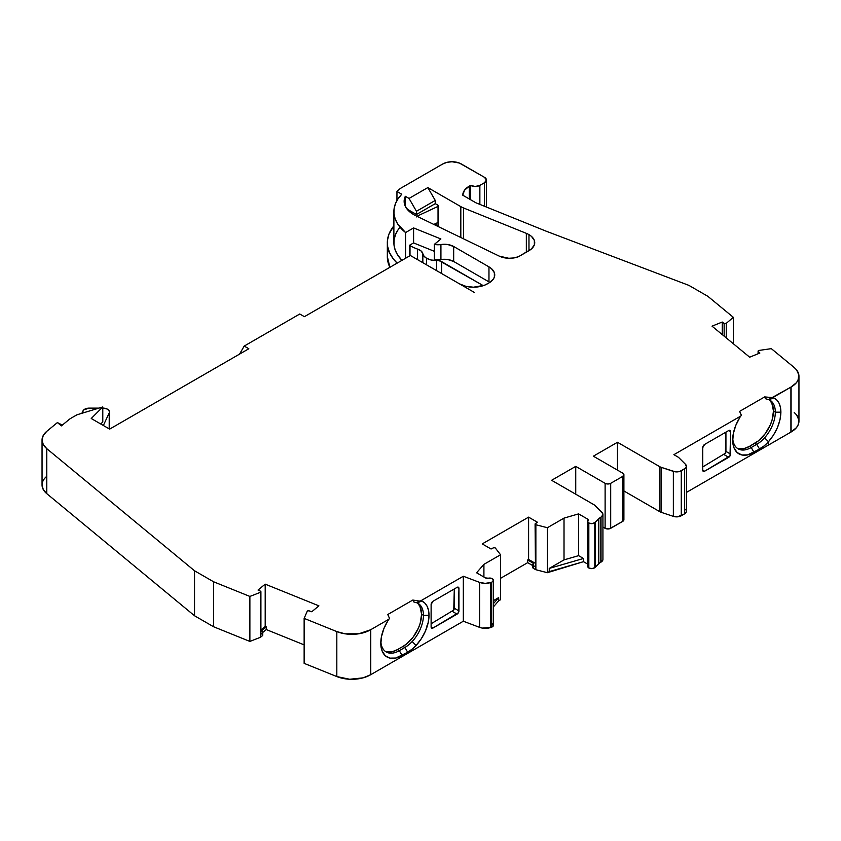 <?xml version="1.0" encoding="UTF-8"?>
<svg xmlns="http://www.w3.org/2000/svg" width="841" height="841" viewBox="0 0 841 841"><rect width="100%" height="100%" fill="white"/><g stroke="black" fill="none" stroke-linecap="round" stroke-linejoin="round"><path stroke-width="1.26" d="M463.612 238.865L463.612 207.99L463.612 238.865L463.612 207.99L526.34 233.346A19.679 11.364 180 0 1 528.968 234.618L531.417 236.332L534.35 240.431L534.35 244.868L531.417 248.957L518.613 256.652A16.032 9.262 180 0 1 499.228 256.116L508.763 258.271L513.914 257.935L518.613 256.652L528.968 250.681L528.968 234.618A19.679 11.364 180 0 1 534.729 242.65A19.679 11.364 180 0 1 528.968 250.681L518.613 256.652A16.032 9.262 180 0 1 499.228 256.116L414.75 215.191A32.505 18.765 180 0 1 413.667 214.592L408.453 210.66L405.204 206.087L404.143 201.188L405.33 196.289L405.33 206.35M417.472 259.596L417.472 249.073A10.491 6.055 180 0 1 422.844 253.74L422.844 262.697L422.844 253.74L424.043 256.2L426.608 258.292A13.12 7.569 180 0 1 422.844 253.74L422.844 262.697M426.608 264.873L426.608 258.292L426.608 264.873L426.608 258.292L431.202 260.016L436.616 260.5A6.56 3.784 180 0 1 441.609 261.604L441.609 273.525L441.609 261.604L481.641 284.71A26.229 15.149 180 0 1 483.207 285.698L481.641 284.71A26.229 15.149 180 0 1 483.207 285.698M764.648 396.931L765.415 398.697L768.506 399.591L765.415 398.697L764.648 396.931L765.415 398.697L768.506 399.591A5.246 3.028 -60 0 1 769.052 399.738A26.229 15.149 -60 0 1 769.904 400.169A26.229 15.149 -60 0 1 775.328 412.174L773.478 411.102A26.229 15.149 120 0 0 768.947 399.696A26.229 15.149 120 0 1 773.478 411.102L771.838 403.238L769.851 400.474M416.663 602.755L419.438 601.084L412.815 600.053L419.438 601.084L416.663 602.755A5.246 3.028 -60 0 1 417.168 602.902A5.246 3.028 -60 0 0 416.663 602.755L413.572 601.841L412.815 600.053L413.572 601.841L416.663 602.755L419.438 601.084L412.815 600.053L413.572 601.841L416.663 602.755A5.246 3.028 -60 0 1 417.168 602.902A26.229 15.149 -60 0 1 418.019 603.323A26.229 15.149 -60 0 1 423.444 615.339L421.593 614.266A26.229 15.149 120 0 0 417.062 602.86A26.229 15.149 120 0 1 421.593 614.266L419.953 606.403L417.966 603.638M62.16 425.252L57.398 422.571L46.791 431.317L43.269 435.449L42.05 439.99L43.259 444.542L46.781 448.674L194.544 570.787L213.54 581.751L249.882 596.437L260.332 592.358L260.332 637.341L249.882 641.42L249.882 596.437L260.332 592.358L260.521 591.191A1.314 0.757 180 0 0 260.416 591.139L258.04 590.046L260.416 591.139A1.314 0.757 180 0 1 260.521 591.191A1.314 0.757 180 0 1 260.91 591.728A1.314 0.757 180 0 1 260.332 592.358L260.332 637.341A1.314 0.757 0 0 0 260.668 637.142L260.668 634.471A1.314 0.757 0 0 0 260.91 634.03L260.91 591.728M483.911 577.031L483.911 564.364L483.911 577.031L483.911 564.364L500.553 554.755L500.553 599.738L500.553 554.755L495.402 548.101A1.314 0.757 180 0 0 495.128 547.88A1.314 0.757 180 0 0 493.331 547.848L491.06 549.005L493.331 547.848A1.314 0.757 180 0 1 495.128 547.88A1.314 0.757 180 0 1 495.402 548.101L500.553 554.755L495.402 548.101A1.314 0.757 180 0 0 495.128 547.88L493.762 547.701L491.06 549.005L482.24 543.906L528.6 517.141L537.431 522.24L535.139 523.859L535.864 524.742A1.314 0.757 180 0 1 535.086 524.048A1.314 0.757 180 0 1 535.423 523.544L537.431 522.24L535.423 523.544A1.314 0.757 180 0 0 535.864 524.742L547.386 527.717L547.386 572.7L535.864 569.725L535.864 524.742L547.386 527.717L547.386 572.7L535.864 569.725L535.864 524.742L547.386 527.717L564.017 518.119L564.017 559.885L578.597 555.649L578.597 513.883L587.417 518.981A2.628 1.514 180 0 1 588.185 520.043A2.628 1.514 180 0 1 588.006 520.6L587.806 521.872L588.826 523.007L588.826 567.99A3.932 2.271 0 0 0 594.797 567.633A13.12 7.569 0 0 0 595.302 567.181L595.302 522.198A13.12 7.569 180 0 1 594.797 522.65L594.797 567.633A13.12 7.569 0 0 0 595.302 567.181L595.302 522.198L598.803 518.739L598.803 563.722L595.302 567.181L595.302 522.198A13.12 7.569 180 0 1 594.797 522.65L594.797 567.633A13.12 7.569 0 0 0 595.302 567.181L598.803 563.722L595.302 567.181M409.998 255.706L409.998 245.635A42.418 24.494 180 0 0 417.472 249.073A42.418 24.494 180 0 1 409.998 245.635L409.998 255.706L409.998 245.635A42.418 24.494 180 0 1 409.451 245.309L409.451 256.021L409.451 245.309L413.593 242.923L413.593 227.932L405.572 232.558L405.572 258.261L405.572 232.558A61.919 35.753 180 0 1 393.882 211.659A61.919 35.753 180 0 1 401.756 194.229L398.024 198.812L395.459 203.648L394.103 208.652L393.987 213.719L395.112 218.734L397.446 223.611L405.572 232.558L405.572 258.261M594.797 522.65A3.932 2.271 180 0 1 588.826 523.007L588.826 567.99L591.959 568.611L594.797 567.633L594.797 522.65A3.932 2.271 180 0 1 588.826 523.007A3.932 2.271 180 0 1 587.733 521.431A3.932 2.271 180 0 1 588.006 520.6L587.417 518.981A2.628 1.514 180 0 1 588.006 520.6A3.932 2.271 180 0 0 588.826 523.007L591.959 523.628L594.797 522.65A13.12 7.569 180 0 0 595.302 522.198L598.803 518.739A13.12 7.569 180 0 1 600.842 517.215L600.842 562.198A13.12 7.569 0 0 0 598.803 563.722L598.803 518.739A13.12 7.569 180 0 1 600.842 517.215L600.842 562.198A13.12 7.569 0 0 0 598.803 563.722L598.803 518.739A13.12 7.569 180 0 1 600.842 517.215L600.842 562.198A13.12 7.569 0 0 0 598.803 563.722M587.733 521.431L587.733 566.413A3.932 2.271 0 0 0 588.826 567.99A3.932 2.271 0 0 0 594.797 567.633M493.467 606.803L498.692 600.81L500.553 599.738L498.692 600.81L493.467 606.803L498.692 600.81L500.553 599.738L500.553 554.755L483.911 564.364L476.574 572.784L485.394 577.883L476.574 572.784L483.911 564.364L476.574 572.784L485.394 577.883A2.628 1.514 180 0 0 488.2 578.219L485.394 577.883A2.628 1.514 180 0 0 488.2 578.219A3.932 2.271 180 0 1 492.374 578.692A3.932 2.271 180 0 1 491.754 582.14L492.921 581.425L493.257 579.533L491.459 578.314L488.2 578.219A3.932 2.271 180 0 1 492.374 578.692A3.932 2.271 180 0 1 493.467 580.269A3.932 2.271 180 0 1 491.754 582.14L491.754 627.123A3.932 2.271 0 0 0 493.467 625.252L493.467 580.269M547.386 572.7L583.475 561.683L583.475 558.477L549.247 568.411L549.247 571.628L547.386 572.7L547.386 527.717L564.017 518.119L564.017 559.885L549.247 568.411L549.247 571.628L583.475 561.683L587.417 563.954A2.628 1.514 0 0 1 587.733 564.174A2.628 1.514 0 0 0 587.417 563.954L587.417 518.981L587.417 563.954L583.475 561.683L583.475 558.477L578.597 555.649L578.597 513.883L564.017 518.119L564.017 559.885L549.247 568.411L549.247 571.628L547.386 572.7L535.864 569.725L535.864 524.742M57.398 422.571L46.791 431.317L57.398 422.571L61.404 425.872L57.398 422.571L61.404 424.631L57.398 422.571L61.404 425.872L69.246 419.407A13.12 7.569 180 0 1 70.718 418.387L76.93 414.802L102.791 406.939L91.238 418.503L109.635 429.12L248.831 348.752L244.195 346.082L248.831 348.752L115.196 425.914L248.831 348.752L244.195 346.082L239.559 354.114M600.842 517.215L601.01 562.103L601.01 517.12A6.56 3.784 180 0 0 602.051 512.558L595.039 505.536A6.56 3.784 180 0 0 593.998 504.747L590.582 502.781L593.998 504.747A6.56 3.784 180 0 1 595.039 505.536L602.051 512.558A6.56 3.784 180 0 1 602.934 514.45A6.56 3.784 180 0 1 601.01 517.12L602.881 514.944L602.808 513.704L595.039 505.536A6.56 3.784 180 0 0 593.998 504.747L551.622 480.295L575.738 466.366L605.121 483.333L607.906 483.995L610.692 483.333A3.932 2.271 180 0 1 605.121 483.333L605.121 528.316A3.932 2.271 0 0 0 610.692 528.316L610.692 483.333L622.75 476.374L623.896 474.766A3.932 2.271 180 0 1 622.75 476.374L622.75 521.357L610.692 528.316L610.692 483.333L622.75 476.374A3.932 2.271 180 0 0 622.75 473.157L593.357 456.19L622.75 473.157A3.932 2.271 180 0 1 623.896 474.766L622.75 473.157L593.357 456.19L617.473 442.271L659.849 466.734L659.849 511.717A6.56 3.784 0 0 0 661.205 512.316L661.205 467.333A6.56 3.784 180 0 1 659.849 466.734L659.849 511.717A6.56 3.784 0 0 0 661.205 512.316L661.205 467.333L673.357 471.391L673.357 516.363L661.205 512.316L661.205 467.333L675.355 471.822L679.539 471.507L684.49 468.931L684.49 513.914L681.273 515.764L681.273 470.781L684.49 468.931L684.49 513.914A6.56 3.784 0 0 0 686.403 511.233L686.403 466.25A6.56 3.784 180 0 1 684.49 468.931L684.49 513.914L681.273 515.764L681.273 470.781A6.56 3.784 180 0 1 673.357 471.391L673.357 516.363A6.56 3.784 0 0 0 681.273 515.764L681.273 470.781L685.73 467.932L686.351 466.744L685.531 464.358A6.56 3.784 180 0 1 686.403 466.25M481.641 286.171L481.641 284.71L481.641 286.171L481.641 284.71L441.609 261.604L441.609 273.525M103.359 425.504L109.214 412.889L103.359 425.504L109.214 412.889L109.214 428.878L109.435 412.027L108.857 410.345L107.049 408.978L102.791 408.116M81.861 413.309L82.975 410.923A6.56 3.784 180 0 1 89.314 408.116L83.858 409.798L81.861 413.309L82.975 410.923A6.56 3.784 180 0 1 89.314 408.116L98.923 408.116M491.754 582.14A13.12 7.569 180 0 1 490.797 582.487A10.491 6.055 180 0 1 479.601 582.382L485.173 583.37L490.797 582.487A13.12 7.569 180 0 0 491.754 582.14L491.754 627.123L493.446 625.483L492.374 623.675A3.932 2.271 0 0 1 491.754 627.123A13.12 7.569 0 0 1 490.797 627.47A13.12 7.569 0 0 0 491.754 627.123L491.754 582.14A13.12 7.569 180 0 1 490.797 582.487L490.797 627.47A13.12 7.569 0 0 0 491.754 627.123M535.086 524.048L535.475 566.887A1.314 0.757 0 0 1 535.423 565.856L535.097 566.371A1.314 0.757 0 0 0 535.475 566.887L535.475 569.567A1.314 0.757 0 0 0 535.864 569.725A1.314 0.757 0 0 1 535.475 569.567A1.314 0.757 0 0 0 535.864 569.725M601.01 517.12L601.01 562.103A6.56 3.784 0 0 0 602.934 559.423L602.934 514.45M470.592 199.727L470.592 185.388L475.228 186.492L479.864 185.388L479.864 204.384L479.864 185.388A6.56 3.784 180 0 1 470.592 185.388L470.592 199.727L470.592 185.388L469.31 186.124L469.31 198.981M422.844 253.74A10.491 6.055 180 0 0 417.472 249.073L421.141 251.028L422.844 253.74A13.12 7.569 180 0 0 426.608 258.292A13.12 7.569 0 0 0 436.616 260.5L436.616 270.644L436.616 260.5L439.307 260.742L481.641 284.71M440.926 259.543L440.926 244.542A10.817 6.244 180 0 1 434.324 244.384L434.324 259.375A10.817 6.244 0 0 0 440.926 259.543L434.324 259.375A10.817 6.244 0 0 0 440.926 259.543L440.926 244.542A13.12 7.569 180 0 1 453.677 246.497L453.677 261.488L447.759 259.522L440.926 259.543L440.926 244.542L447.759 244.531L453.677 246.497L453.677 261.488A13.12 7.569 0 0 0 440.926 259.543A13.12 7.569 0 0 1 453.677 261.488L488.968 281.872L453.677 261.488L488.968 281.872L488.968 266.87L453.677 246.497L453.677 261.488M489.84 282.408A19.679 11.364 0 0 0 488.968 281.872A19.679 11.364 0 0 1 489.84 282.408L488.968 281.872L488.968 266.87A19.679 11.364 180 0 1 494.739 274.902A19.679 11.364 180 0 1 488.968 282.944L487.349 283.869A19.679 11.364 180 0 1 459.522 283.869L466.419 287.853M417.472 249.073A42.418 24.494 180 0 1 409.998 245.635A42.418 24.494 180 0 1 409.451 245.309L413.593 242.923L434.324 251.312L413.593 242.923L413.593 227.932L405.572 232.558A61.919 35.753 180 0 1 401.756 194.229L396.952 191.454L401.756 194.229L396.952 191.454L396.952 200.557L396.952 191.454A68.478 39.538 0 0 1 400.421 188.416A68.478 39.538 0 0 0 396.952 191.454L396.952 200.557M102.791 406.939L76.93 414.802L70.718 418.387A13.12 7.569 180 0 0 69.246 419.407L61.404 425.872L69.246 419.407A13.12 7.569 180 0 1 70.718 418.387L76.93 414.802L102.791 406.939L102.791 421.94L100.741 423.99L102.791 421.94L102.791 406.939L91.238 418.503L109.635 429.12L115.196 425.914L109.635 429.12L91.238 418.503L102.791 406.939L102.791 421.94L100.741 423.99M416.284 216.946L417.924 215.79A13.12 7.569 180 0 0 417.083 216.326A13.12 7.569 180 0 1 417.924 215.79L417.924 216.726L417.924 215.79L438.035 206.392L417.924 215.79L417.924 216.726M438.035 222.455L433.819 224.431M409.273 210.345L408.495 210.702M407.023 209.052L416.463 214.497L407.023 209.052L416.463 214.497L416.463 211.28L409.041 198.434L427.827 187.585L435.249 200.431L416.463 211.28L416.463 214.497L435.249 203.648L435.249 200.431L416.463 211.28L409.041 198.434L427.827 187.585L435.249 200.431L416.463 211.28L416.463 214.497L435.249 203.648L438.035 205.257L438.035 226.471M109.214 426.997A6.56 3.784 0 0 1 109.246 428.899A6.56 3.784 0 0 0 109.446 427.974L109.446 411.911A6.56 3.784 0 0 0 102.886 408.116A6.56 3.784 0 0 1 109.214 412.889A6.56 3.784 0 0 0 109.446 411.911M260.332 592.358L260.332 637.341L249.882 641.42L213.54 626.734L194.544 615.77L194.544 570.787L213.54 581.751L213.54 626.734L194.544 615.77L46.781 493.656L46.781 448.674A26.229 15.149 0 0 1 46.791 431.317A26.229 15.149 0 0 0 42.05 440.001A26.229 15.149 0 0 0 46.781 448.674L194.544 570.787L194.544 615.77L46.781 493.656L43.259 489.525L42.05 484.973A26.229 15.149 0 0 0 46.781 493.656L46.781 448.674L194.544 570.787L213.54 581.751L249.882 596.437L260.332 592.358A1.314 0.757 180 0 0 260.521 591.191A1.314 0.757 180 0 0 260.416 591.139L258.04 590.046L265.199 584.148L318.907 605.856L311.748 611.764L308.594 610.734L307.207 611.312A1.314 0.757 180 0 1 309.173 610.85L311.748 611.764L309.173 610.85A1.314 0.757 180 0 0 307.207 611.312L304.137 618.377L304.137 663.36L336.82 676.563A26.229 15.149 0 0 0 370.587 674.766L370.587 629.793L370.765 674.671L370.587 629.793L388.952 619.186L389.509 618.335L387.754 614.529L389.509 618.335L388.952 619.186L389.509 618.335L387.754 614.529L412.815 600.053M386.934 651.901L391.959 651.828L397.478 649.609A26.229 15.149 120 0 1 385.325 651.386A26.229 15.149 120 0 0 397.478 649.609L399.338 650.682A26.229 15.149 -60 0 1 386.219 651.975A26.229 15.149 -60 0 1 380.836 641.483A26.229 15.149 -60 0 0 399.338 650.682L404.899 647.465L403.039 646.393L397.478 649.609L399.338 650.682L402.114 655.496A30.171 17.419 -60 0 1 380.784 643.186A30.171 17.419 -60 0 1 388.006 620.542A9.177 5.298 -60 0 1 388.952 619.186L370.765 629.688L370.765 674.671L370.765 629.688L370.765 674.671L363.123 677.846L349.677 679.255L336.82 676.563L304.137 663.36L304.137 618.377L336.82 631.591L345.136 633.82L358.802 633.788L370.587 629.793A26.229 15.149 0 0 1 336.82 631.591L336.82 676.563L304.137 663.36L304.137 618.377L336.82 631.591L336.82 676.563A26.229 15.149 0 0 0 370.587 674.766M490.797 582.487L490.797 627.47A10.491 6.055 0 0 1 479.601 627.365L463.328 621.226L463.328 576.243L479.601 582.382L479.601 627.365L463.328 621.226L463.328 576.243L479.601 582.382L479.601 627.365L482.271 628.09L490.797 627.47L490.797 582.487A10.491 6.055 180 0 1 479.601 582.382L479.601 627.365A10.491 6.055 0 0 0 490.797 627.47M419.438 601.084L420.836 600.779A9.177 5.298 -60 0 1 421.793 601.031A30.171 17.419 -60 0 1 429.015 615.339L423.444 615.339A26.229 15.149 -60 0 0 417.168 602.902L421.793 601.031L417.168 602.902A26.229 15.149 -60 0 1 423.444 615.339L421.593 614.266A26.229 15.149 120 0 1 403.039 646.393L397.478 649.609L399.338 650.682L404.899 647.465L403.039 646.393L406.666 643.891L413.351 636.837L418.471 627.975L420.185 623.276L421.593 614.266L423.444 615.339A26.229 15.149 -60 0 1 412.195 641.525A26.229 15.149 -60 0 1 404.899 647.465L403.039 646.393L397.478 649.609M427.018 625.494L427.627 625.62M431.118 623.759L453.762 610.061L454.298 588.952L454.298 608.232L458.944 610.913A2.628 1.514 -60 0 1 457.084 614.119L452.447 611.449A2.628 1.514 120 0 0 454.298 608.232L458.944 610.913L458.944 588.416L457.084 587.354A2.628 1.514 -60 0 1 458.398 587.218A2.628 1.514 -60 0 1 458.944 588.416L457.084 587.354A2.628 1.514 -60 0 1 458.944 588.416L458.398 587.218L457.084 587.354L432.968 601.273L457.084 587.354L458.944 588.416L458.944 610.913A2.628 1.514 -60 0 1 457.084 614.119L452.447 611.449A2.628 1.514 120 0 0 454.298 608.232L454.298 588.952M684.49 468.931A6.56 3.784 180 0 0 685.531 464.358L678.508 457.346L685.531 464.358L678.508 457.346L673.893 454.676L740.837 416.022L741.363 415.212L739.596 411.396L741.363 415.212L740.837 416.022L741.363 415.212L739.596 411.396L764.648 396.92L739.596 411.396L764.648 396.92L772.721 397.614A9.177 5.298 -60 0 1 773.678 397.877C778.367 400.137 780.774 404.899 780.9 412.174C780.501 422.624 776.369 432.463 768.506 441.704A30.171 17.419 -60 0 1 759.57 449.126L756.784 444.311L754.924 443.239L749.363 446.445L751.223 447.517A26.229 15.149 -60 0 1 738.104 448.821A26.229 15.149 -60 0 1 732.721 438.319A26.229 15.149 -60 0 0 751.223 447.517L756.784 444.311L754.924 443.239A26.229 15.149 120 0 0 773.478 411.102L775.328 412.174A26.229 15.149 -60 0 1 764.553 437.856A26.229 15.149 -60 0 1 756.784 444.311L754.924 443.239L749.363 446.445L751.223 447.517L753.999 452.342A30.171 17.419 -60 0 1 732.669 440.022A30.171 17.419 -60 0 1 739.891 417.378A9.177 5.298 -60 0 1 740.837 416.022L673.893 454.676L740.837 416.022A9.177 5.298 -60 0 0 739.891 417.378L735.77 425.451L733.299 433.725L732.711 441.451L734.046 447.938L737.2 452.584L741.878 454.97L747.649 454.886L759.57 449.126L756.784 444.311L751.223 447.517L753.999 452.342L764.143 445.909L768.506 441.704L768.506 445.036L686.403 492.437M738.818 448.737L743.843 448.663L749.363 446.445A26.229 15.149 120 0 1 737.21 448.221A26.229 15.149 120 0 0 749.363 446.445L751.223 447.517A26.229 15.149 -60 0 1 732.721 438.319M702.74 466.944L725.384 453.236L725.93 432.137L725.93 451.407L730.566 454.087A2.628 1.514 -60 0 1 728.716 457.304L724.069 454.624A2.628 1.514 120 0 0 725.93 451.407L730.566 454.087L730.566 431.601L728.716 430.529A2.628 1.514 -60 0 1 730.02 430.392A2.628 1.514 -60 0 1 730.566 431.601L728.716 430.529A2.628 1.514 -60 0 1 730.566 431.601L730.02 430.392L728.716 430.529L704.6 444.447L702.74 447.664A2.628 1.514 -60 0 1 704.6 444.447L728.716 430.529L730.566 431.601L730.566 454.087A2.628 1.514 -60 0 1 728.716 457.304L724.069 454.624A2.628 1.514 120 0 0 725.93 451.407L725.93 432.137M758.277 353.683L758.277 351.549A1.314 0.757 180 0 1 758.088 351.16A1.314 0.757 180 0 1 759.076 350.424L758.088 351.223L759.865 353.041L749.646 357.183L712.033 326.171L722.251 322.04L724.143 323.407L724.143 336.158L724.143 323.407L726.256 323.354A1.314 0.757 180 0 1 724.143 323.407L724.143 336.158M722.251 334.602L722.251 322.04L724.143 323.407L722.251 322.04L722.251 334.602L722.251 322.04L712.033 326.171L722.251 322.04M726.256 337.893L726.256 323.354L726.256 337.893L726.256 323.354L733.331 317.32L733.331 343.727L733.331 317.32L707.88 296.337L688.895 285.372L546.009 231.128L475.869 202.776L462.771 195.207A22.297 12.878 180 0 1 469.31 186.124L464.474 190.297L462.771 195.207A22.297 12.878 180 0 1 469.31 186.124L470.592 185.388L469.31 186.124M479.864 204.384L479.864 185.388L484.511 182.707L484.511 206.266L484.511 182.707L486.424 180.027A6.56 3.784 180 0 1 484.511 182.707L484.511 206.266M498.692 600.81L498.692 597.594L498.692 600.81L498.692 597.594L493.467 600.611L498.692 597.594L493.467 603.596L498.692 597.594L493.467 600.611M749.363 446.445L758.55 440.737L765.236 433.672L770.356 424.81L772.07 420.122L773.478 411.102L775.328 412.174L780.9 412.174L780.416 407.275L779.008 403.133L776.727 399.959L773.678 397.877C778.367 400.137 780.774 404.899 780.9 412.174C780.501 422.624 776.369 432.463 768.506 441.704L768.506 445.036L790.918 432.095L791.087 387.018L791.087 432.001L790.918 387.112L796.416 382.708L798.014 380.216L798.855 374.939L796.501 369.819L794.209 367.517L771.323 348.647L759.076 350.424A1.314 0.757 180 0 0 758.277 351.549L759.865 353.041L749.646 357.183L712.033 326.171L749.646 357.183L759.865 353.041L758.277 351.549M768.506 399.591A5.246 3.028 -60 0 1 769.052 399.738A5.246 3.028 -60 0 0 768.506 399.591L791.087 387.018L791.087 432.001A26.229 15.149 0 0 0 798.95 421.183L798.95 376.2A26.229 15.149 0 0 0 794.209 367.517L771.323 348.647L794.209 367.517A26.229 15.149 0 0 1 791.087 387.018A26.229 15.149 0 0 0 798.95 376.2M393.882 211.659L393.882 242.723A61.919 35.753 0 0 0 401.945 260.353L397.446 254.676L395.112 249.798L393.987 244.773L394.103 239.706L395.459 234.702L398.024 229.866M434.324 244.384L440.894 238.97L434.324 244.384L434.324 259.375L434.324 244.384L440.926 244.542A10.817 6.244 180 0 1 434.324 244.384L440.894 238.97L413.593 227.932L405.572 232.558M244.195 346.082L299.764 313.998L244.195 346.082L299.764 313.998L304.4 316.679L299.764 313.998L304.4 316.679L410.366 255.496L462.739 285.73M416.463 211.28L409.041 198.434L405.33 196.289L409.041 198.434L427.827 187.585L460.815 206.623L460.815 237.509M438.035 225.903L434.986 224.148L434.187 224.61L434.986 224.148L438.035 225.903L434.986 223.885M416.463 214.497L435.249 203.648L435.249 200.431L427.827 187.585L460.815 206.623A20.983 12.121 180 0 0 463.612 207.99A20.983 12.121 180 0 1 460.815 206.623A20.983 12.121 180 0 0 463.612 207.99L526.34 233.346A19.679 11.364 180 0 1 528.968 234.618A19.679 11.364 180 0 1 528.968 250.681L528.968 234.618L528.968 250.681M109.214 428.952L109.435 428.101M260.91 629.983L265.199 626.45L265.199 584.148L258.04 590.046L265.199 584.148L265.199 626.45L260.91 629.983L265.199 626.45L266.271 626.881L261.509 630.813L262.665 632.695L260.668 634.471L260.784 633.715M380.836 641.483A26.229 15.149 -60 0 0 399.338 650.682L402.114 655.496A30.171 17.419 -60 0 1 382.161 651.092A30.171 17.419 -60 0 1 388.006 620.542L383.885 628.605L381.415 636.879L380.826 644.616L382.161 651.092L385.315 655.738L389.993 658.135L395.764 658.051L407.685 652.29L404.899 647.465A26.229 15.149 -60 0 0 412.195 641.525L416.074 645.457A30.171 17.419 -60 0 1 407.685 652.29L404.899 647.465L399.338 650.682L402.114 655.496L411.964 649.315L416.074 645.457L421.352 638.666L425.483 630.939L428.111 622.939L429.015 615.339A30.171 17.419 -60 0 1 416.074 645.457A30.171 17.419 -60 0 1 407.685 652.29L404.899 647.465A26.229 15.149 -60 0 0 412.195 641.525L416.074 645.457L412.195 641.525A26.229 15.149 -60 0 0 423.444 615.339L429.015 615.339L428.532 610.429L427.123 606.298L424.842 603.113L421.793 601.031A30.171 17.419 -60 0 1 429.015 615.339A30.171 17.419 -60 0 1 416.074 645.457M457.084 587.354L432.968 601.273A2.628 1.514 -60 0 0 431.118 604.479L431.118 626.976L431.654 628.174L432.968 628.048A2.628 1.514 -60 0 1 431.118 626.976L431.118 604.479A2.628 1.514 -60 0 1 432.968 601.273L431.118 604.479L431.118 626.976L432.968 628.048A2.628 1.514 -60 0 1 431.654 628.174A2.628 1.514 -60 0 1 431.118 626.976L432.968 628.048L458.398 612.742L458.944 588.416M532.731 567.559L533.467 568.411L533.467 565.73A2.628 1.514 180 0 1 532.7 564.658L532.7 567.339A2.628 1.514 0 0 0 533.467 568.411L533.467 565.73L535.475 566.887L532.984 565.341L533.551 563.375L527.675 559.98L528.6 559.444L535.086 563.197L528.6 559.444L528.6 517.141L537.431 522.24L528.6 517.141L482.24 543.906L528.6 517.141L528.6 559.444L528.6 517.141M587.417 563.954L583.475 561.683L583.475 558.477L578.597 555.649L564.017 559.885L578.597 555.649L578.597 513.883L564.017 518.119L578.597 513.883L587.417 518.981L587.87 564.311M622.75 476.374L622.75 521.357A3.932 2.271 0 0 0 623.896 519.749L622.75 518.14A3.932 2.271 0 0 1 622.75 521.357L610.692 528.316L610.692 483.333L622.75 476.374L622.75 521.357L623.896 519.749L623.896 474.766M738.945 417.115L739.891 417.378A9.177 5.298 -60 0 1 740.837 416.022M780.9 412.174L775.328 412.174A26.229 15.149 -60 0 1 764.553 437.856L768.506 441.704L773.583 434.976L777.536 427.396L780.038 419.585L780.9 412.174L775.328 412.174A26.229 15.149 -60 0 0 769.052 399.738L773.678 397.877L769.052 399.738A26.229 15.149 -60 0 1 775.328 412.174A26.229 15.149 -60 0 1 764.553 437.856A26.229 15.149 -60 0 1 756.784 444.311L751.223 447.517L753.999 452.342A30.171 17.419 -60 0 1 734.046 447.938A30.171 17.419 -60 0 1 739.891 417.378M728.716 430.529L704.6 444.447A2.628 1.514 -60 0 0 702.74 447.664L702.74 470.151L703.286 471.349L704.6 471.223A2.628 1.514 -60 0 1 702.74 470.151L702.74 447.664L702.74 470.151L704.6 471.223A2.628 1.514 -60 0 1 703.286 471.349A2.628 1.514 -60 0 1 702.74 470.151L704.6 471.223L730.02 455.917L730.566 431.601M764.553 437.856L768.506 441.704A30.171 17.419 -60 0 1 759.57 449.126L756.784 444.311A26.229 15.149 -60 0 0 764.553 437.856L768.506 441.704L768.506 445.036L790.918 432.095L790.918 387.112L773.068 397.425L790.918 387.112M396.952 191.454A68.478 39.538 0 0 1 400.421 188.416L442.765 163.963A13.12 7.569 180 0 1 461.32 163.963L484.511 177.346A6.56 3.784 180 0 1 486.424 180.027L484.511 177.346L459.333 163.017L452.048 161.745L447.023 162.324L442.765 163.963A13.12 7.569 180 0 1 461.32 163.963L484.511 177.346A6.56 3.784 180 0 1 484.511 182.707L479.864 185.388A6.56 3.784 180 0 1 470.592 185.388M387.333 242.723A68.478 39.538 0 0 1 393.882 225.84L388.952 234.155L387.449 240.379L387.669 246.665L389.614 252.847L393.22 258.765L397.152 263.128A68.478 39.538 0 0 1 387.333 242.723L387.333 256.642A68.478 39.538 0 0 0 389.877 267.322L387.333 256.516M417.168 602.902L421.793 601.031A9.177 5.298 -60 0 0 420.836 600.779L463.328 576.243L479.601 582.382M491.06 549.005L482.24 543.906L491.06 549.005M681.273 470.781L681.273 470.781A6.56 3.784 180 0 1 673.357 471.391L661.205 467.333A6.56 3.784 180 0 1 659.849 466.734L659.849 511.717L623.896 490.955L659.849 511.717A6.56 3.784 0 0 0 661.205 512.316L673.357 516.363L677.489 516.837L684.49 513.914L686.351 511.727M678.508 457.346L673.893 454.676L678.508 457.346M724.143 323.407A1.314 0.757 180 0 0 726.256 323.354L733.331 317.32L707.88 296.337L688.895 285.372L546.009 231.128L475.869 202.776L462.771 195.207L475.869 202.776L546.009 231.128L688.895 285.372L707.88 296.337L733.331 317.32L733.331 343.727M413.593 227.932L440.894 238.97L413.593 227.932L413.593 242.923L409.451 245.309L409.451 256.021M488.968 281.872L488.968 266.87L453.677 246.497A13.12 7.569 180 0 0 440.926 244.542M453.677 246.497L488.968 266.87L491.417 268.594L494.361 272.694L494.361 277.12L493.236 279.254L488.968 282.944L484.374 285.288L473.441 287.202L465.914 286.339L459.522 283.869L474.534 292.542M459.522 283.869L410.366 255.496L304.4 316.679L410.366 255.496L459.522 283.869A19.679 11.364 180 0 0 487.349 283.869L488.968 282.944A19.679 11.364 180 0 0 488.968 266.87M265.199 584.148L318.907 605.856L311.748 611.764L318.907 605.856L265.199 584.148L265.199 626.45L266.271 626.881L261.509 630.813L262.203 631.318A2.628 1.514 180 0 1 262.77 632.253A2.628 1.514 180 0 1 262.297 633.126L260.668 634.471A1.314 0.757 0 0 0 260.521 633.494M304.137 618.377L307.207 611.312L304.137 618.377L336.82 631.591A26.229 15.149 0 0 0 370.587 629.793M405.33 196.289A32.505 18.765 180 0 0 413.667 214.592A32.505 18.765 180 0 0 414.75 215.191L499.228 256.116L414.75 215.191A32.505 18.765 180 0 1 413.667 214.592A32.505 18.765 180 0 1 404.143 201.325A32.505 18.765 180 0 1 405.33 196.289L409.041 198.434M463.612 207.99L526.34 233.346L526.34 252.195L526.34 233.346A19.679 11.364 180 0 1 528.968 234.618M435.249 203.648L438.035 205.257L435.249 203.648L435.249 200.431M265.199 626.45L266.271 626.881L261.509 630.813L262.203 631.318A2.628 1.514 180 0 1 262.297 633.126L262.297 635.807L260.668 637.142A1.314 0.757 0 0 1 260.332 637.341L249.882 641.42L249.882 596.437L213.54 581.751L213.54 626.734L194.544 615.77L46.781 493.656L46.781 448.674M260.332 637.341A1.314 0.757 0 0 0 260.668 637.142L260.668 634.471L260.668 637.142L262.297 635.807A2.628 1.514 0 0 0 262.77 634.934L262.77 632.253M260.668 634.471L262.297 633.126L262.297 635.807L262.77 634.892M266.271 626.881L266.271 629.562L304.137 644.868L266.271 629.562L266.271 626.881L266.271 629.562L262.77 632.453M421.793 601.031A9.177 5.298 -60 0 0 420.836 600.779L463.328 576.243L463.328 621.226L370.765 674.671M388.006 620.542A9.177 5.298 -60 0 1 388.952 619.186A9.177 5.298 -60 0 0 388.006 620.542M431.118 626.976L432.968 628.048L457.084 614.119L452.447 611.449M532.7 564.658A2.628 1.514 180 0 1 533.015 563.943L533.551 563.375L527.675 559.98L527.675 562.661L500.553 578.314L527.675 562.661L532.7 565.562L527.675 562.661L500.553 578.314M533.015 566.613A2.628 1.514 0 0 0 533.467 568.411L535.475 569.567L535.475 566.887L533.467 565.73A2.628 1.514 180 0 1 533.015 563.943L533.551 563.375L527.675 559.98L528.6 559.444L535.086 563.197M528.6 559.444L527.675 559.98L527.675 562.661L532.7 565.562M578.597 555.649L583.475 558.477L549.247 568.411L564.017 559.885M610.692 483.333A3.932 2.271 180 0 1 605.121 483.333L575.738 466.366L551.622 480.295L590.582 502.781L551.622 480.295L575.738 466.366L575.738 494.214L575.738 466.366L605.121 483.333L605.121 528.316L602.934 527.044L606.403 528.81L609.41 528.81L622.75 521.357M659.849 466.734L617.473 442.271L593.357 456.19L617.473 442.271L617.473 470.119L617.473 442.271L659.849 466.734A6.56 3.784 180 0 0 661.205 467.333M702.74 470.151L704.6 471.223L728.716 457.304L724.069 454.624M771.25 397.94L772.721 397.614A9.177 5.298 -60 0 1 773.678 397.877L769.052 399.738M772.721 397.614L772.721 397.614A9.177 5.298 -60 0 1 773.678 397.877M533.467 565.73L533.467 568.411L535.475 569.567L535.475 566.887M587.743 566.214L588.826 567.99L588.826 523.007M600.842 562.198L602.881 559.917M686.277 510.498L685.531 509.341A6.56 3.784 0 0 1 684.49 513.914M791.087 387.018L791.087 432.001L768.506 445.036M790.918 432.095L796.416 427.68L798.014 425.189L798.95 421.131M798.855 419.922L796.501 414.802L794.209 412.5A26.229 15.149 0 0 1 791.087 432.001M249.882 596.437L249.882 641.42L213.54 626.734L213.54 581.751M416.074 648.516L463.328 621.226L416.074 648.516M409.998 245.635A42.418 24.494 180 0 1 409.451 245.309M595.302 522.198L598.803 518.739M588.006 565.583A3.932 2.271 0 0 0 588.826 567.99M578.597 513.883L587.417 518.981M109.214 412.889L109.214 428.878M601.01 562.103A6.56 3.784 0 0 0 602.934 559.423M673.357 471.391L673.357 516.363A6.56 3.784 0 0 0 681.273 515.764M436.616 270.644L436.616 260.5A6.56 3.784 180 0 1 441.609 261.604M434.324 251.312L413.593 242.923M426.608 258.292A13.12 7.569 0 0 0 436.616 260.5M417.924 215.79L438.035 206.392M429.015 615.339L423.444 615.339A26.229 15.149 -60 0 1 412.195 641.525M403.039 646.393A26.229 15.149 120 0 0 421.593 614.266M673.357 516.363L661.205 512.316M754.924 443.239A26.229 15.149 120 0 0 773.478 411.102M479.864 185.388L484.511 182.707M483.911 564.364L500.553 554.755M547.386 527.717L564.017 518.119M400.032 227.196A61.919 35.753 0 0 0 401.945 260.353M402.114 655.496L407.685 652.29M479.601 627.365L463.328 621.226M432.968 628.048L457.084 614.119M454.298 608.232L458.944 610.913M498.692 597.594L493.467 603.596M583.475 558.477L549.247 568.411M605.121 483.333L605.121 528.316A3.932 2.271 0 0 0 610.692 528.316M753.999 452.342L759.57 449.126M704.6 471.223L728.716 457.304M725.93 451.407L730.566 454.087M726.256 323.354L733.331 317.32M393.882 225.84A68.478 39.538 0 0 0 397.152 263.128M370.765 629.688L388.952 619.186M420.836 600.779L463.328 576.243M427.827 187.585L460.815 206.623M526.34 252.195L526.34 233.346M434.187 224.61L434.986 224.148M46.781 476.311A26.229 15.149 0 0 0 46.781 493.656M194.544 570.787L194.544 615.77M249.882 641.42L213.54 626.734M262.297 633.126L262.297 635.807L260.668 637.142M262.297 635.807A2.628 1.514 0 0 0 262.297 634.061M304.137 644.868L266.271 629.562M336.82 631.591L336.82 676.563M527.675 559.98L527.675 562.661M533.467 568.411L535.475 569.567M549.247 571.628L583.475 561.683M575.738 466.366L575.738 494.214M605.121 528.316L602.934 527.044M617.473 442.271L617.473 470.119M659.849 511.717L623.896 490.955M388.395 249.682A68.478 39.538 0 0 0 389.877 267.322M758.088 351.17L758.088 353.767M486.424 180.027L486.424 207.044M42.05 484.984L42.05 440.001"/></g></svg>

